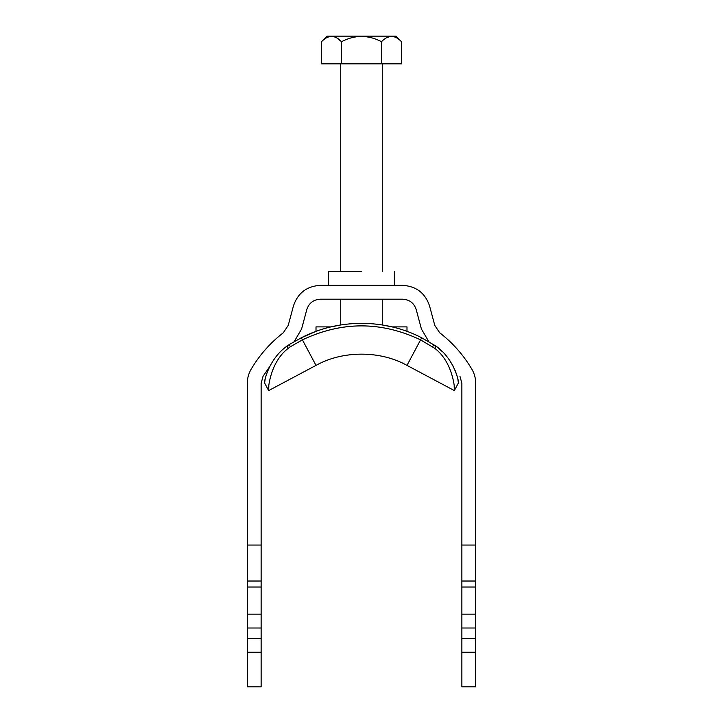 <?xml version="1.0" encoding="UTF-8"?>
<svg xmlns="http://www.w3.org/2000/svg" width="723" height="723" viewBox="0 0 723 723"><rect width="100%" height="100%" fill="white"/><g stroke="black" fill="none" stroke-linecap="round" stroke-linejoin="round"><path stroke-width="1.08" d="M261.13 652.236L247.284 652.236L247.284 686.85L261.13 686.85L261.13 638.391L247.284 638.391L247.284 383.317C247.311 378.301 248.576 373.619 251.098 369.281C259.503 355.047 270.239 342.874 283.317 332.761L288.233 325.377L293.457 305.874C297.804 293.077 306.724 286.236 320.208 285.35L402.792 285.35C416.276 286.236 425.196 293.077 429.543 305.874L434.767 325.377L439.683 332.761C452.761 342.874 463.497 355.047 471.902 369.281C474.424 373.619 475.689 378.301 475.716 383.317L475.716 638.391L461.87 638.391L461.87 652.236L475.716 652.236L475.716 686.85L461.87 686.85L461.87 652.236M294.198 341.618L301.608 328.956L306.832 309.462C309.001 303.064 313.466 299.638 320.208 299.195L402.792 299.195C409.534 299.638 413.999 303.064 416.168 309.462L421.392 328.956L428.802 341.618M361.5 271.514L328.622 271.514L361.5 271.514M475.716 545.043L461.87 545.043L461.87 383.317L459.964 376.303M269.435 366.986L263.036 376.303L261.13 383.317L261.13 545.043L247.284 545.043M247.284 628.007L261.13 628.007L261.13 545.043M261.13 638.391L261.13 628.007M247.284 652.236L247.284 638.391M461.87 545.043L461.87 628.007L475.716 628.007M461.87 628.007L461.87 638.391M475.716 638.391L475.716 652.236M321.536 41.69L321.536 63.841L401.464 63.841L401.464 41.69L395.924 36.15L327.076 36.15L321.536 41.69C328.251 34.704 334.912 34.704 341.518 41.69C354.83 34.713 368.152 34.713 381.482 41.69C388.206 34.704 394.866 34.704 401.464 41.69M301.401 337.731L316.005 331.378L316.005 326.886L330.98 326.886L340.732 324.961L340.732 299.195M340.732 271.514L340.732 63.841M406.995 331.378L406.995 326.886L392.02 326.886L382.268 324.961L382.268 299.195M382.268 271.514L382.268 63.841M392.788 36.43L391.667 36.34M390.167 36.43L386.344 37.822M341.518 63.841L341.518 41.69L336.665 37.822M332.833 36.43L331.712 36.34M381.482 63.841L381.482 41.69M406.995 365.395L420.578 339.864L434.857 348.396C453.637 362.603 455.264 391.703 454.351 390.574L406.995 365.395C380.361 350.402 342.639 350.402 316.005 365.395L302.422 339.864L290.366 346.742L289.218 344.573L286.95 346.145L288.143 348.396L290.366 346.742M288.143 348.396C269.363 362.603 267.736 391.703 268.649 390.574L316.005 365.395M265.115 379.467L264.591 382.937L268.649 390.574L268.802 386.416M457.885 379.467L458.409 382.937C459.385 383.958 455.219 359.638 436.05 346.145L421.509 337.686M289.218 344.573L301.319 337.777C338.373 318.572 384.6 318.554 421.681 337.777L420.578 339.864C381.111 321.202 341.735 321.202 302.422 339.864C341.798 321.229 381.175 321.229 420.578 339.864M264.591 382.937C263.615 383.958 267.781 359.638 286.95 346.145M436.8 346.733L442.304 351.631M446.082 355.734L447.447 357.406M449.308 359.9L450.058 360.994M451.938 363.985L453.565 366.986M455.038 370.158L456.9 375.391M267.962 370.167L266.1 375.4M458.409 382.937L454.351 390.574L454.198 386.471M261.13 614.161L247.284 614.161M261.13 581.021L247.284 581.021M261.13 587.013L247.284 587.013M475.716 614.161L461.87 614.161M475.716 587.013L461.87 587.013M461.87 581.021L475.716 581.021M434.857 348.396L436.05 346.145M432.634 346.742L433.782 344.573M301.319 337.777L302.422 339.864M328.622 271.514L328.622 285.35M394.378 271.514L394.378 285.35"/></g></svg>
